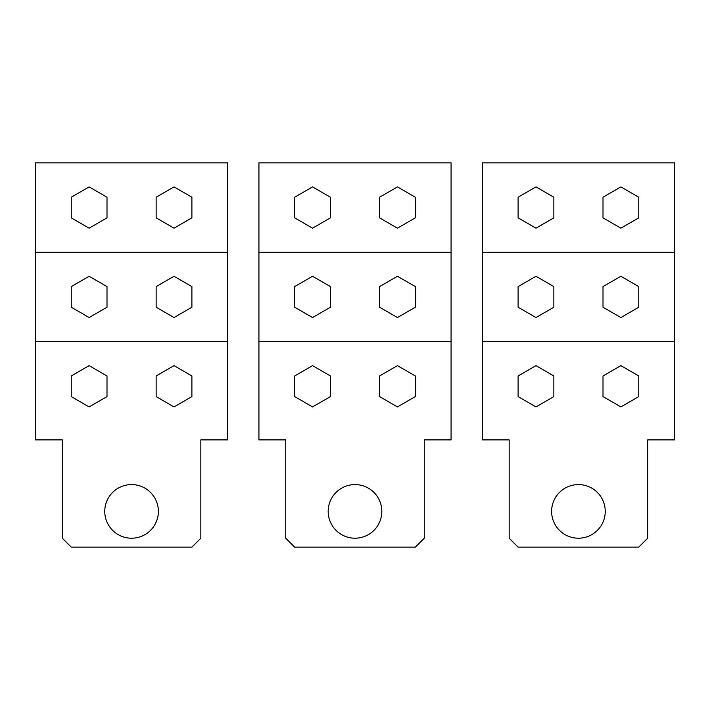 <?xml version="1.0" encoding="UTF-8"?>
<svg xmlns="http://www.w3.org/2000/svg" width="710" height="710" viewBox="0 0 710 710"><rect width="100%" height="100%" fill="white"/><g stroke="black" fill="none" stroke-linecap="round" stroke-linejoin="round"><path stroke-width="1.06" d="M258.928 341.599L258.928 162.856L451.072 162.856L451.072 439.898L424.26 439.898L424.26 538.207L415.323 547.144L294.677 547.144L285.739 538.207L285.739 439.898L258.928 439.898L258.928 341.599L451.072 341.599M328.189 511.395A26.811 26.811 0 0 0 355 538.207A26.811 26.811 0 0 0 381.811 511.395A26.811 26.811 0 0 0 355 484.584A26.811 26.811 0 0 0 328.189 511.395M258.928 252.227L451.072 252.227M330.425 217.855L312.551 228.176L294.677 217.855L294.677 197.22L312.551 186.899L330.425 197.22L330.425 217.855M379.575 217.855L397.449 228.176L415.323 217.855L415.323 197.22L397.449 186.899L379.575 197.22L379.575 217.855M294.677 396.597L294.677 375.963L312.551 365.641L330.425 375.963L330.425 396.597L312.551 406.919L294.677 396.597M397.449 365.641L379.575 375.963L379.575 396.597L397.449 406.919L415.323 396.597L415.323 375.963L397.449 365.641M294.677 307.226L294.677 286.591L312.551 276.27L330.425 286.591L330.425 307.226L312.551 317.548L294.677 307.226M397.449 276.27L379.575 286.591L379.575 307.226L397.449 317.548L415.323 307.226L415.323 286.591L397.449 276.27M35.5 341.599L35.5 162.856L227.644 162.856L227.644 439.898L200.832 439.898L200.832 538.207L191.895 547.144L71.248 547.144L62.311 538.207L62.311 439.898L35.5 439.898L35.5 341.599L227.644 341.599M104.76 511.395A26.811 26.811 0 0 0 131.572 538.207A26.811 26.811 0 0 0 158.383 511.395A26.811 26.811 0 0 0 131.572 484.584A26.811 26.811 0 0 0 104.76 511.395M35.5 252.227L227.644 252.227M106.997 217.855L89.123 228.176L71.248 217.855L71.248 197.22L89.123 186.899L106.997 197.22L106.997 217.855M156.147 217.855L174.021 228.176L191.895 217.855L191.895 197.22L174.021 186.899L156.147 197.22L156.147 217.855M71.248 396.597L71.248 375.963L89.123 365.641L106.997 375.963L106.997 396.597L89.123 406.919L71.248 396.597M174.021 365.641L156.147 375.963L156.147 396.597L174.021 406.919L191.895 396.597L191.895 375.963L174.021 365.641M71.248 307.226L71.248 286.591L89.123 276.27L106.997 286.591L106.997 307.226L89.123 317.548L71.248 307.226M174.021 276.27L156.147 286.591L156.147 307.226L174.021 317.548L191.895 307.226L191.895 286.591L174.021 276.27M482.356 341.599L482.356 162.856L674.5 162.856L674.5 439.898L647.689 439.898L647.689 538.207L638.751 547.144L518.105 547.144L509.168 538.207L509.168 439.898L482.356 439.898L482.356 341.599L674.5 341.599M551.617 511.395A26.811 26.811 0 0 0 578.428 538.207A26.811 26.811 0 0 0 605.24 511.395A26.811 26.811 0 0 0 578.428 484.584A26.811 26.811 0 0 0 551.617 511.395M482.356 252.227L674.5 252.227M553.853 217.855L535.979 228.176L518.105 217.855L518.105 197.22L535.979 186.899L553.853 197.22L553.853 217.855M603.003 217.855L620.877 228.176L638.751 217.855L638.751 197.22L620.877 186.899L603.003 197.22L603.003 217.855M518.105 396.597L518.105 375.963L535.979 365.641L553.853 375.963L553.853 396.597L535.979 406.919L518.105 396.597M620.877 365.641L603.003 375.963L603.003 396.597L620.877 406.919L638.751 396.597L638.751 375.963L620.877 365.641M518.105 307.226L518.105 286.591L535.979 276.27L553.853 286.591L553.853 307.226L535.979 317.548L518.105 307.226M620.877 276.27L603.003 286.591L603.003 307.226L620.877 317.548L638.751 307.226L638.751 286.591L620.877 276.27"/></g></svg>
